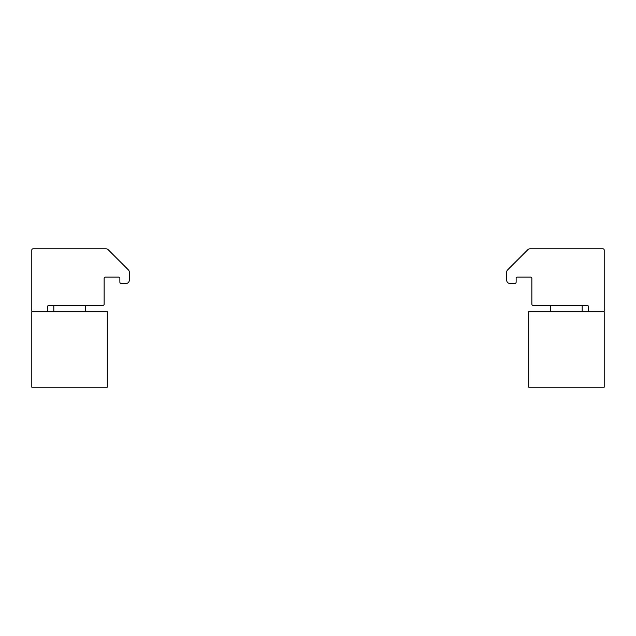 <?xml version="1.0" encoding="UTF-8"?>
<svg xmlns="http://www.w3.org/2000/svg" width="636" height="636" viewBox="0 0 636 636"><rect width="100%" height="100%" fill="white"/><g stroke="black" fill="none" stroke-linecap="round" stroke-linejoin="round"><path stroke-width="0.95" d="M507.623 269.903A3.148 3.148 0 0 0 506.701 272.129L506.701 280.261A3.148 3.148 0 0 0 509.849 283.402L514.882 283.402A1.256 1.256 0 0 0 516.138 282.145L516.138 278.369A1.256 1.256 0 0 1 517.394 277.113L530.607 277.113A1.256 1.256 0 0 1 531.863 278.369L531.863 304.159A1.256 1.256 0 0 0 533.119 305.423L587.219 305.423A1.256 1.256 0 0 1 588.475 306.679L588.475 310.455A1.256 1.256 0 0 0 589.731 311.712L602.944 311.712A1.256 1.256 0 0 0 604.2 310.455L604.2 250.067A1.256 1.256 0 0 0 602.944 248.811L530.019 248.811A3.148 3.148 0 0 0 527.801 249.733L507.623 269.903M604.2 311.712L528.715 311.712L528.715 387.189L604.2 387.189L604.2 311.712M128.377 269.903A3.148 3.148 0 0 1 129.299 272.129L129.299 280.261A3.148 3.148 0 0 1 126.151 283.402L121.118 283.402A1.256 1.256 0 0 1 119.862 282.145L119.862 278.369A1.256 1.256 0 0 0 118.606 277.113L105.393 277.113A1.256 1.256 0 0 0 104.137 278.369L104.137 304.159A1.256 1.256 0 0 1 102.881 305.423L48.781 305.423A1.256 1.256 0 0 0 47.525 306.679L47.525 310.455A1.256 1.256 0 0 1 46.269 311.712L33.056 311.712A1.256 1.256 0 0 1 31.8 310.455L31.8 250.067A1.256 1.256 0 0 1 33.056 248.811L105.981 248.811A3.148 3.148 0 0 1 108.2 249.733L128.377 269.903M31.8 311.712L107.285 311.712L107.285 387.189L31.8 387.189L31.8 311.712M550.736 305.423L550.736 311.712M582.186 305.423L582.186 311.712M53.814 305.423L53.814 311.712M85.264 305.423L85.264 311.712"/></g></svg>
